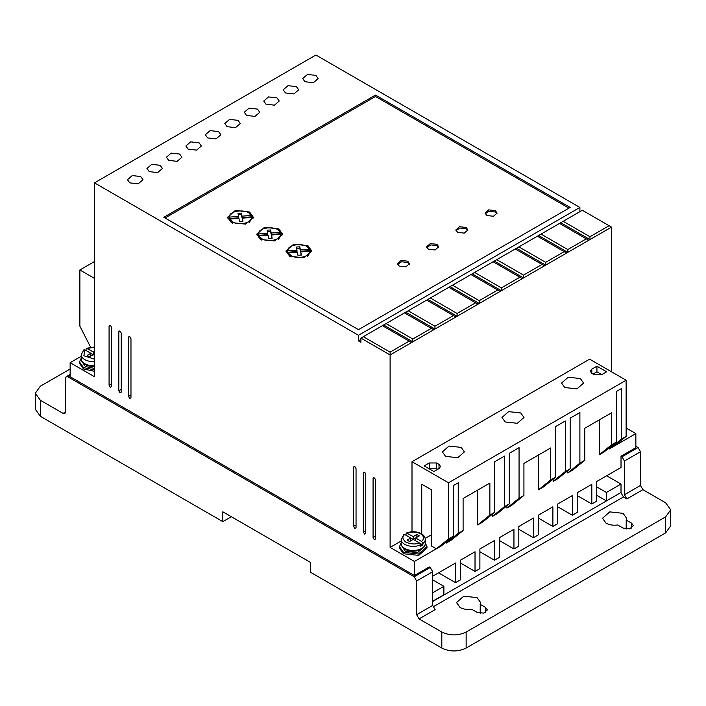 <?xml version="1.0" encoding="UTF-8"?>
<svg xmlns="http://www.w3.org/2000/svg" width="706" height="706" viewBox="0 0 706 706"><rect width="100%" height="100%" fill="white"/><g stroke="black" fill="none" stroke-linecap="round" stroke-linejoin="round"><path stroke-width="1.06" d="M422.868 543.567L421.632 541.449L415.657 537.998L419.302 535.889L416.867 534.486L413.222 536.586L406.427 533.012C411.66 531.097 416.646 531.318 421.376 533.692C423.891 535.174 425.18 537.072 425.268 539.402A12.046 6.954 180 0 1 422.868 543.567L422.868 544.97L420.432 546.373L420.432 544.97A12.046 6.954 180 0 1 404.706 544.317A12.046 6.954 180 0 1 401.176 539.402L401.176 543.523A12.046 6.954 180 0 0 404.706 548.438A12.046 6.954 180 0 0 417.828 549.948A12.046 6.954 180 0 0 425.268 543.523L425.268 539.402M606.048 523.172L602.518 518.257L609.781 511.876L623.08 513.341L626.61 518.257L626.196 520.057L631.596 523.172L633.361 525.635L629.734 528.82L623.08 528.088L617.679 524.973C613.249 525.564 609.375 524.964 606.048 523.172M626.196 529.05L626.196 520.057M460.056 607.46L456.535 602.545L463.789 596.164L477.088 597.629L480.618 602.545L480.212 604.345L485.604 607.46L487.369 609.922L483.742 613.108L477.088 612.376L471.696 609.26C467.266 609.852 463.383 609.252 460.056 607.46M480.212 613.337L480.212 604.345M94.48 369.891L83.529 367.597L79.496 361.975L81.216 358.127M79.496 361.975L79.496 363.378L83.529 369L94.48 371.294M425.268 542.861L426.989 546.7L418.49 554.042L403.488 552.321L399.455 546.7L401.176 542.861M426.989 546.7L426.989 548.112L418.684 555.401L403.488 553.725L399.455 548.112L399.455 546.7M626.125 429.654L626.125 433.369M626.504 431.516L626.125 434.772M374.286 539.684L375.504 538.978L374.286 539.684L373.077 537.575L375.504 536.172M120.029 392.88L121.238 392.183L120.029 392.88L118.811 390.771L121.238 389.368M354.827 528.441L356.045 527.744L354.827 528.441L353.609 526.332L356.045 524.929M296.432 86.635L287.995 85.673L283.212 89.803L285.48 92.963L293.917 93.933L298.7 89.803L296.432 86.635M276.964 97.878L268.527 96.907L263.744 101.037L266.012 104.197L274.449 105.168L279.232 101.037L276.964 97.878M315.891 75.401L307.454 74.43L302.68 78.56L304.948 81.719L313.385 82.69L318.159 78.56L315.891 75.401M257.496 109.112L249.059 108.15L244.285 112.272L246.553 115.44L254.99 116.402L259.764 112.272L257.496 109.112M238.037 120.355L229.6 119.385L224.817 123.515L227.085 126.674L235.522 127.645L240.305 123.515L238.037 120.355M218.569 131.59L210.132 130.619L205.349 134.749L207.617 137.917L216.054 138.879L220.837 134.749L218.569 131.59M199.101 142.833L190.664 141.862L185.89 145.992L188.158 149.151L196.595 150.122L201.369 145.992L199.101 142.833M179.642 154.067L171.196 153.096L166.422 157.226L168.69 160.386L177.127 161.356L181.901 157.226L179.642 154.067M160.174 165.31L151.737 164.339L146.954 168.469L149.222 171.629L157.659 172.599L162.442 168.469L160.174 165.31M140.706 176.544L132.269 175.573L127.486 179.703L129.754 182.863L138.2 183.834L142.974 179.703L140.706 176.544M364.561 534.063L365.77 533.357L364.561 534.063L363.343 531.953L365.77 530.55M110.295 387.259L111.513 386.561L110.295 387.259L109.077 385.158L111.513 383.746M129.754 398.502L130.972 397.796L129.754 398.502L128.545 396.393L130.972 394.989M445.583 456.376L442.353 451.884L448.998 446.051L461.15 447.383L464.38 451.884L457.744 457.717L445.583 456.376M564.809 387.541L561.579 383.049L568.215 377.216L580.376 378.548L583.606 383.049L576.97 388.882L564.809 387.541M505.196 421.959L501.966 417.467L508.602 411.633L520.763 412.966L523.993 417.467L517.357 423.3L505.196 421.959M94.48 365.708A12.046 6.954 180 0 1 84.746 363.714A12.046 6.954 180 0 1 81.216 358.789C81.111 360.854 82.408 362.76 85.099 364.499L94.48 366.432A11.181 6.46 180 0 1 85.355 364.578M82.081 361.701L85.355 366.546L94.48 368.391M423.776 546.868A11.181 6.46 180 0 1 405.315 549.303M402.041 546.435L405.315 551.271L417.502 552.666L424.403 546.435M399.234 266.1L397.469 263.638L401.096 260.452L407.75 261.185L409.506 263.638L405.879 266.833L399.234 266.1M409.383 264.344L407.75 262.588L401.67 261.732L397.593 264.344M428.427 249.244L426.662 246.782L430.298 243.588L436.943 244.32L438.708 246.782L435.081 249.977L428.427 249.244M438.585 247.488L436.943 245.732L430.872 244.876L426.786 247.488M457.629 232.38L455.864 229.927L459.491 226.732L466.145 227.464L467.901 229.927L464.274 233.112L457.629 232.38M467.787 230.624L466.145 228.868L460.065 228.012L455.988 230.624M486.822 215.524L485.057 213.071L488.693 209.876L495.338 210.609L497.103 213.071L493.476 216.257L486.822 215.524M496.98 213.768L495.338 212.012L489.267 211.156L485.181 213.768M231.339 222.549L227.561 217.28L235.345 210.45L249.589 212.012L253.375 217.28L245.591 224.12L231.339 222.549M253.313 217.986L248.936 213.062M232 213.062L227.623 217.986M260.54 239.405L256.763 234.136L264.538 227.306L278.791 228.868L282.568 234.136L274.793 240.975L260.54 239.405M282.515 234.842L278.129 229.927M261.194 229.927L256.816 234.842M289.734 256.269L285.956 251.001L293.74 244.161L307.984 245.732L311.77 251.001L303.986 257.831L289.734 256.269M311.708 251.698L307.331 246.782M290.395 246.782L286.018 251.698M232.556 223.255L229.732 220.501L229.732 219.098L238.946 218.401L239.537 221.56L242.961 221.349L242.361 218.136L251.645 217.439C251.918 222.893 238.893 225.911 232.556 221.852L229.732 219.098M261.758 240.111L258.934 237.357L258.934 235.954L268.139 235.257L268.739 238.416L272.154 238.204L271.554 235.001L280.847 234.295C281.12 239.758 268.086 242.767 261.758 238.707L258.934 235.954M290.951 256.966L288.127 254.222L288.127 252.81L297.341 252.113L297.932 255.272L301.356 255.06L300.756 251.857L310.04 251.151C310.322 256.613 297.288 259.623 290.951 255.563L288.127 252.81M620.768 492.62L432.69 601.494M489.867 515.098L477.697 524.929L482.569 522.122L494.729 512.291L489.867 515.098L489.867 483.063L463.101 498.515L463.101 530.55L450.931 540.381L446.068 543.196L458.238 533.357L458.238 482.789L453.367 485.596L453.367 536.172L441.206 546.003L414.44 561.455L414.44 575.505L429.283 566.936L430.254 567.492L414.193 576.767L416.628 580.976L416.628 614.697L419.064 618.906L441.806 632.047C449.934 635.841 458.044 635.841 466.145 632.047L665.661 516.854L670.7 509.829L665.661 502.804L642.91 489.673L640.474 485.454L640.474 451.743L638.048 447.525L635.859 446.263M416.628 614.697L432.69 605.421L432.69 571.71L430.254 567.492M432.69 605.421L435.117 609.64L419.064 618.906M621.015 492.762L623.442 496.98L432.981 606.939M642.91 489.673L626.849 498.939L623.442 496.98M626.849 498.939L624.422 494.729L640.474 485.454M638.048 447.525L621.986 456.8L624.422 461.009L624.422 494.729M621.986 456.8L621.015 456.235L635.859 447.666L635.859 433.616L609.093 449.069L609.093 447.948M432.69 576.202L455.555 563L455.555 582.671L460.427 579.855L460.427 560.193L475.023 551.765L475.023 571.428L479.886 568.621L479.886 548.95L494.491 540.522L494.491 560.193L499.354 557.378L499.354 537.716L513.95 529.288L513.95 548.95L518.822 546.144L518.822 526.473L533.418 518.045L533.418 537.716L538.281 534.901L538.281 515.239L552.886 506.811L552.886 526.473L557.749 523.667L557.749 503.996L572.345 495.568L572.345 515.239L577.217 512.432L577.217 492.762L591.813 484.334L591.813 503.996L596.685 501.189L596.685 481.527L621.015 467.478L621.015 456.235M596.685 495.294L606.41 500.907L621.015 492.479L621.015 484.051L606.657 475.765M70.141 369L40.339 386.208L35.3 393.233L40.339 400.258L63.09 413.389L65.526 411.986L64.811 413.566L63.09 413.389M432.69 601.212L443.88 594.752L443.88 586.315L432.69 592.784M432.69 579.855L443.88 586.315M81.216 356.283L70.141 362.681L70.141 376.73L414.44 575.505M613.955 446.263L626.125 436.432L621.254 439.238L621.254 388.671L616.391 391.477L616.391 442.044L604.221 451.884L599.359 454.69L599.359 419.849M567.73 472.949L579.891 463.118L584.762 460.312L572.592 470.143L567.73 472.949L567.73 470.708M579.891 463.118L579.891 412.551L570.157 418.164L570.157 468.74L557.996 478.571L553.125 481.386L553.125 479.136M570.157 468.74L565.294 471.546L565.294 420.979L555.56 426.592L555.56 477.168L543.391 486.999L538.528 489.814L538.528 454.973M555.56 477.168L550.698 479.974L550.698 447.948L523.931 463.401L523.931 495.427L511.762 505.267L506.899 508.073L506.899 505.823M506.899 508.073L519.06 498.242L519.06 447.666L509.326 453.287L509.326 503.855L497.165 513.694L492.303 516.501L492.303 514.25M477.697 524.929L477.697 490.088M446.068 543.196L446.068 542.067M414.193 576.767L67.953 376.872L66.232 376.695L65.526 378.275L65.526 411.986M621.015 484.051L606.41 492.479L596.685 486.858M606.41 492.479L606.41 500.907M441.806 632.047L441.806 648.055L310.419 572.204L310.419 562.364L222.822 511.797L222.822 521.628L40.339 416.275L40.339 400.258M35.3 393.233L35.3 409.251L40.339 416.275M538.281 518.045L552.886 526.473M518.822 529.288L533.418 537.716M499.354 540.522L513.95 548.95M479.886 551.765L494.491 560.193M460.427 563L475.023 571.428M438.523 572.831L455.555 582.671M374.286 477.874L373.077 478.571L373.077 537.575M375.504 538.978L375.504 479.974C374.692 477.697 373.889 477.23 373.077 478.571L373.43 477.785M120.029 331.07L118.811 331.776L118.811 390.771M121.238 392.183L121.238 333.179C120.435 330.902 119.623 330.426 118.811 331.776L119.164 330.982M354.827 466.631L353.609 467.337L353.609 526.332M356.045 527.744L356.045 468.74C355.233 466.454 354.421 465.986 353.609 467.337L353.962 466.542M412.816 339.03L386.058 323.577L383.623 324.981L412.816 341.836L433.749 329.755L431.313 328.352L412.816 339.03L412.816 341.836L390.109 354.95L390.109 352.144L363.343 336.691L360.907 338.095L390.109 354.95L390.109 547.406L414.44 561.455M360.907 338.095L360.907 342.304L358.471 340.901L358.471 335.279L579.891 207.449L315.891 55.033L94.48 182.863L358.471 335.279M70.141 362.681L94.48 376.73L94.48 182.863M364.561 472.252L363.343 472.949L363.343 531.953M365.77 533.357L365.77 474.361C364.967 472.076 364.155 471.608 363.343 472.949L363.696 472.164M110.295 325.448L109.077 326.154L109.077 385.158M111.513 386.561L111.513 327.558C110.701 325.281 109.889 324.813 109.077 326.154L109.43 325.369M129.754 336.691L128.545 337.389L128.545 396.393M130.972 397.796L130.972 338.801C130.16 336.515 129.357 336.047 128.545 337.389L128.898 336.603M94.48 261.538L79.875 269.966L79.875 326.154L90.589 347.175M579.891 211.668L579.891 207.449M611.52 371.806L611.52 227.12L582.326 210.256L559.54 223.414L586.307 238.866L567.809 249.545L567.809 252.351L611.52 227.12M635.859 433.616L626.125 428.004M577.217 495.568L591.813 503.996M557.749 506.811L572.345 515.239M401.176 541.017L390.109 547.406M453.367 536.172L448.504 538.978L436.334 548.809L431.472 546.003L431.472 489.814L421.738 484.192L421.738 533.913M431.472 534.76L425.171 538.404M463.101 530.55L458.238 533.357M509.326 503.855L504.463 506.67L504.463 456.094L494.729 461.715L494.729 512.291M504.463 506.67L492.303 516.501M523.931 495.427L519.06 498.242M550.698 479.974L538.528 489.814M565.294 471.546L553.125 481.386M584.762 460.312L584.762 428.277L611.52 412.825L611.52 444.859L599.359 454.69M616.391 442.044L611.52 444.859M621.254 439.238L609.093 449.069M665.661 516.854L665.661 532.871L670.7 525.846L670.7 509.829M665.661 532.871L466.145 648.055L466.145 632.047M441.806 648.055C449.925 651.912 458.035 651.912 466.145 648.055M231.339 516.713L222.822 521.628M448.504 538.978L448.504 482.789L626.125 380.234L589.625 359.169L412.004 461.715L412.004 531.759M566.591 253.057L567.809 252.351L538.616 235.495L537.398 236.201L564.165 251.654L545.667 262.323L545.667 265.138L566.591 253.057L564.165 251.654M544.45 265.835L545.667 265.138L516.474 248.283L515.256 248.98L542.023 264.432L523.525 275.111L523.525 277.917L544.45 265.835L542.023 264.432M522.308 278.623L523.525 277.917L494.332 261.061L493.115 261.767L519.881 277.22L501.384 287.889L501.384 290.704L522.308 278.623L519.881 277.22M500.166 291.401L501.384 290.704L472.19 273.849L470.973 274.546L497.739 289.998L479.242 300.677L479.242 303.483L500.166 291.401L497.739 289.998M478.024 304.189L479.242 303.483L450.049 286.627L448.831 287.333L475.597 302.786L457.1 313.464L457.1 316.27L478.024 304.189L475.597 302.786M455.891 316.968L457.1 316.27L427.907 299.415L426.689 300.112L453.455 315.564L434.958 326.243L434.958 329.049L455.891 316.968L453.455 315.564M433.749 329.755L434.958 329.049L405.765 312.193L404.547 312.899L431.313 328.352M360.907 339.498L358.471 340.901M375.504 95.072L163.818 217.28L358.471 329.667L570.157 207.449L375.504 95.072L375.504 96.475L165.036 217.986M79.875 269.966L94.48 278.393M448.504 482.789L412.004 461.715M626.125 380.234L626.125 436.432M439.008 468.599L439.008 464.38L440.526 466.49L439.008 468.599L433.899 471.546L424.174 465.925L429.283 462.977L436.582 462.977L436.582 468.599L429.283 468.599L429.283 462.977M439.008 464.38L436.582 462.977M594.249 374.762L591.813 373.35L590.304 371.25L591.813 369.141L596.923 366.193L606.657 371.806L601.547 374.762L594.249 374.762M560.758 222.708L589.951 239.572L589.951 236.757L609.093 225.708M588.733 240.269L586.307 238.866M390.109 352.144L409.171 341.13L411.607 342.542M363.343 336.691L382.405 325.678L409.171 341.13M568.939 208.155L375.504 96.475M589.951 236.757L563.185 221.305M596.923 366.193L596.923 371.806L601.794 374.621M596.923 371.806L593.031 374.056M567.809 249.545L541.043 234.092L559.54 223.414M545.667 262.323L518.901 246.871L537.398 236.201M523.525 275.111L496.759 259.658L515.256 248.98M501.384 287.889L474.617 272.437L493.115 261.767M479.242 300.677L452.484 285.224L470.973 274.546M457.1 313.464L430.342 298.011L448.831 287.333M434.958 326.243L408.2 310.79L426.689 300.112M386.058 323.577L404.547 312.899M383.623 324.981L382.405 325.678M437.799 469.296L436.582 468.599M541.043 234.092L538.616 235.495M518.901 246.871L516.474 248.283M496.759 259.658L494.332 261.061M474.617 272.437L472.19 273.849M452.484 285.224L450.049 286.627M430.342 298.011L427.907 299.415M408.2 310.79L405.765 312.193M238.575 217.827L229.282 218.533L229.282 217.13L238.575 216.424L238.575 217.827M238.575 216.424L237.993 213.318L241.417 213.097L241.99 216.168L251.195 215.462L251.195 216.874L241.99 217.572L241.417 214.509L238.257 214.703M242.696 221.366L242.361 218.136M251.645 217.439L251.645 218.842L248.936 222.902M267.777 234.683L258.484 235.389L258.484 233.986L267.777 233.28L267.777 234.683M267.777 233.28L267.195 230.174L270.61 229.962L271.183 233.024L280.397 232.327L280.397 233.73L271.183 234.427L270.61 231.365L267.45 231.559M280.847 234.295L280.847 235.698L278.138 239.758M271.898 238.222L271.554 235.001M296.97 251.548L287.686 252.245L287.686 250.842L296.97 250.136L296.97 251.548M296.97 250.136L296.388 247.029L299.812 246.818L300.385 249.88L309.59 249.183L309.59 250.586L300.385 251.283L299.812 248.221L296.652 248.415M310.04 251.151L310.04 252.554L307.331 256.613M301.091 255.078L300.756 251.857M86.053 350.511L86.053 349.099L87.279 348.411L94.48 347.352M421.632 541.449C424.447 538.74 424.077 536.181 420.52 533.78C416.363 531.733 411.933 531.512 407.238 533.136L406.012 533.833L406.012 535.236M241.417 213.097L241.417 214.509M241.99 216.168L241.99 217.572M229.282 217.13C228.876 210.009 248.406 208.517 251.195 215.462M270.61 229.962L270.61 231.365M271.183 233.024L271.183 234.427M258.484 233.986C258.069 226.864 277.599 225.382 280.397 232.327M299.812 246.818L299.812 248.221M300.385 249.88L300.385 251.283M287.686 250.842C287.271 243.72 306.801 242.237 309.59 249.183M94.48 347.025L86.467 348.287L93.263 351.862L93.263 354.668L94.48 355.374M94.48 359.186L83.873 355.745L84.844 349.814L83.617 350.511M403.576 535.236L404.803 534.539L410.786 537.998L407.141 540.099L409.568 541.502L413.222 539.402L419.205 542.852L420.432 544.97M94.48 351.156L93.263 351.862M89.609 356.777L93.263 354.668L90.827 353.265L87.173 355.374L89.609 356.777M84.844 349.814L90.827 353.265L90.827 356.08M94.48 353.971L93.263 354.668M410.786 540.805L410.786 537.998L413.222 539.402L415.657 537.998L415.657 540.805M419.214 542.861L422.868 544.97M413.222 539.402L413.222 536.586M416.867 537.292L416.867 534.486M94.48 361.587A12.046 6.954 180 0 1 84.746 359.592A12.046 6.954 180 0 1 81.216 354.668L81.216 358.789M432.69 571.71L416.628 580.976M640.474 451.743L624.422 461.009M67.953 376.872L70.141 375.601M631.596 528.088L631.596 523.172M485.604 612.376L485.604 607.46M591.813 369.141L591.813 373.35M419.205 542.852C415.79 544.511 411.36 544.3 405.924 542.208C402.296 539.066 401.926 536.516 404.803 534.539M425.268 543.523C425.647 550.336 411.986 553.566 405.059 549.224C402.367 547.485 401.079 545.588 401.176 543.523M66.232 376.695L70.141 374.436M83.908 349.77L81.216 354.668M403.867 534.495L401.176 539.402"/></g></svg>
